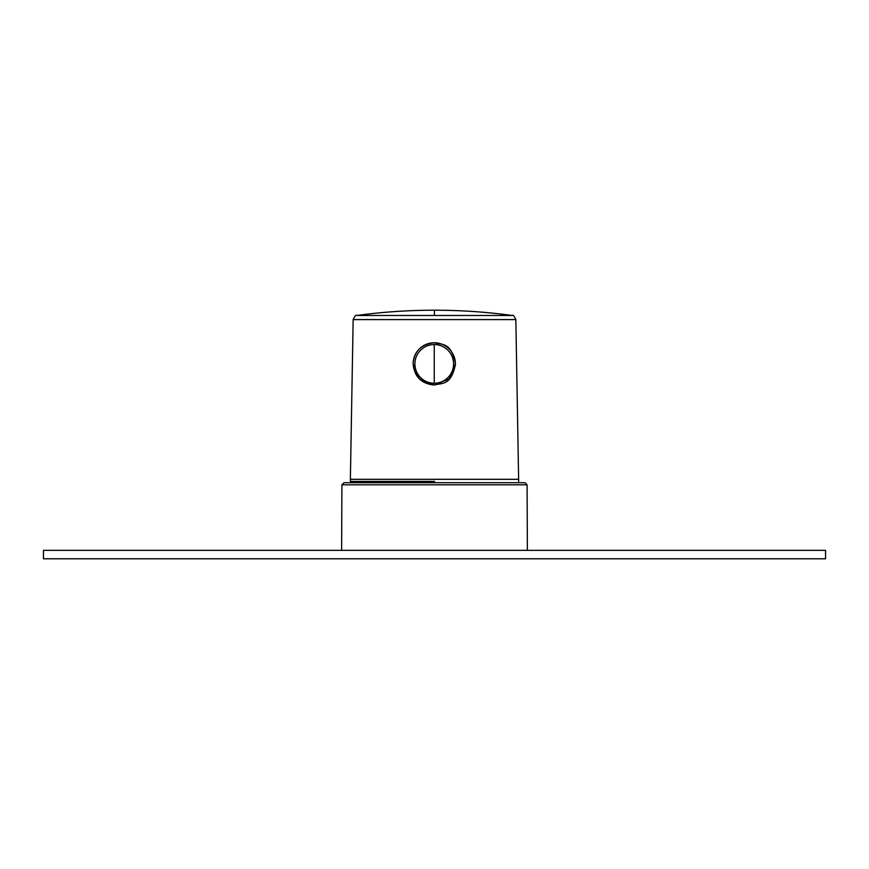 <?xml version="1.0" encoding="UTF-8"?>
<svg xmlns="http://www.w3.org/2000/svg" width="869" height="869" viewBox="0 0 869 869"><rect width="100%" height="100%" fill="white"/><g stroke="black" fill="none" stroke-linecap="round" stroke-linejoin="round"><path stroke-width="1.3" d="M434.63 481.426L350.707 481.426L434.63 481.426M434.37 479.308L350.37 479.308L353.162 319.596L515.838 319.596L518.63 479.308L434.37 479.308M413.112 363.807C414.165 351.261 421.215 344.243 434.25 342.766A21.138 21.138 90 0 0 413.112 363.807L413.112 363.905A21.138 21.138 90 0 1 434.25 342.766L434.381 342.766C441.441 345.102 451 341.169 455.519 363.905C451.12 386.412 441.506 382.751 434.381 385.032L449.164 378.884L455.389 363.905A21.138 21.138 90 0 0 434.25 342.766L434.25 342.766A21.138 21.138 90 0 1 455.389 363.905M413.112 363.905C414.361 376.744 421.411 383.783 434.25 385.032L419.303 378.851L413.112 363.905L419.303 378.851L434.25 385.032L449.164 378.884L455.389 363.992M43.45 550.338L825.55 550.338L825.55 558.789L43.45 558.789L43.45 550.338M512.688 482.697L397.111 482.697M524.974 482.697L527.092 484.804L341.908 484.804L344.026 482.697L524.974 482.697L391.246 482.697M353.162 319.596C354.867 315.936 356.084 314.567 356.811 315.48A574.952 574.952 90 0 1 434.5 310.211L434.5 310.211A574.952 574.952 0 0 0 356.811 315.48L434.381 315.48A574.952 0.869 -90 0 1 434.5 310.211L434.5 310.211A574.952 574.952 -90 0 1 512.189 315.48L512.189 315.48A574.952 574.952 0 0 0 434.5 310.211M434.381 315.48L512.189 315.48C512.916 314.567 514.133 315.936 515.838 319.596M414.904 363.905A19.346 19.346 90 0 1 434.25 344.558A19.346 19.346 90 0 1 453.596 363.981A19.346 19.346 90 0 1 434.25 383.251A19.346 19.346 90 0 1 414.904 363.905M434.25 383.251L434.25 344.558M518.587 479.308L518.63 481.426M350.413 479.308L350.37 481.426M341.908 484.804L341.626 550.338M527.092 484.804L527.374 550.338"/></g></svg>
